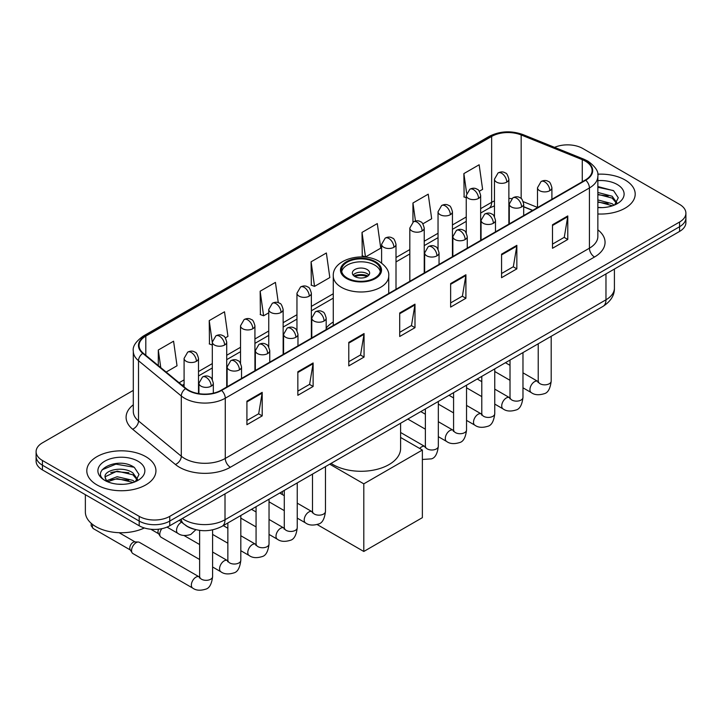 <?xml version="1.0" encoding="UTF-8"?>
<svg xmlns="http://www.w3.org/2000/svg" width="722" height="722" viewBox="0 0 722 722"><rect width="100%" height="100%" fill="white"/><g stroke="black" fill="none" stroke-linecap="round" stroke-linejoin="round"><path stroke-width="1.08" d="M333.266 321.994A38.176 22.039 0 0 0 326.182 328.104M532.574 210.445L523.694 206.853M194.083 529.226A21.606 12.473 180 0 1 185.355 525.138M133.299 390.385L42.427 442.848A21.606 12.473 0 0 0 36.1 451.674L36.1 461.078A21.606 12.473 0 0 0 42.427 469.905L139.193 525.769A21.606 12.473 0 0 0 169.751 525.769L679.573 231.428A21.606 12.473 0 0 0 685.9 222.611L685.9 217.909A21.606 12.473 0 0 1 679.573 226.726A21.606 12.473 0 0 0 685.9 217.909L685.9 213.198A21.606 12.473 0 0 0 679.573 204.38L582.807 148.506A21.606 12.473 0 0 0 554.559 147.351M36.1 451.674A21.606 12.473 0 0 0 42.427 460.492L139.193 516.365A21.606 12.473 0 0 0 169.751 516.365L169.751 521.067L679.573 226.726L169.751 521.067A21.606 12.473 0 0 1 139.193 521.067A21.606 12.473 0 0 0 169.751 521.067L169.751 525.769M42.427 460.492L42.427 465.194L139.193 521.067L42.427 465.194A21.606 12.473 0 0 1 36.1 456.376A21.606 12.473 0 0 0 42.427 465.194L42.427 469.905M625.072 179.977A34.575 19.963 0 0 0 597.726 174.201A34.575 19.963 0 0 1 625.072 179.977A34.575 19.963 0 0 1 635.198 194.092A34.575 19.963 0 0 0 625.072 179.977M145.817 456.674A34.575 19.963 0 0 0 108.138 452.342A34.575 19.963 0 0 0 86.802 470.78A34.575 19.963 0 0 0 96.928 484.895A34.575 19.963 0 0 0 134.599 489.227A34.575 19.963 0 0 0 155.943 470.78A34.575 19.963 0 0 0 145.817 456.674A34.575 19.963 0 0 0 108.138 452.342A34.575 19.963 0 0 0 86.802 470.78A34.575 19.963 0 0 0 96.928 484.895A34.575 19.963 0 0 0 134.599 489.227A34.575 19.963 0 0 0 155.943 470.78A34.575 19.963 0 0 0 145.817 456.674M585.352 161.15A23.05 13.303 180 0 1 592.103 170.563A23.05 13.303 180 0 1 585.352 179.977L221.194 390.214A23.05 13.303 180 0 1 186.014 388.436L143.227 353.157A23.05 13.303 180 0 1 139.057 345.522A23.05 13.303 180 0 1 145.808 336.118L491.646 136.449A23.05 13.303 180 0 1 521.167 134.96L582.275 159.661A23.05 13.303 180 0 1 585.352 161.15M585.759 160.916A23.627 13.637 0 0 0 582.6 159.391L521.492 134.689A23.627 13.637 0 0 0 491.24 136.214L145.402 335.883A23.627 13.637 0 0 0 142.757 353.347L185.545 388.626A23.627 13.637 0 0 0 221.6 390.449L585.759 180.211A23.627 13.637 0 0 0 585.759 160.916M246.915 401.179L246.915 424.707L262.194 415.89L262.194 392.362L246.915 401.179M246.915 420.538L258.684 413.742L262.131 393.147A5.758 3.33 -120 0 0 262.194 392.362M258.584 413.796L262.194 415.89M297.843 371.776L297.843 395.304L313.122 386.478L313.122 362.958L297.843 371.776M297.843 391.125L309.612 384.339L313.059 363.735A5.758 3.33 -120 0 0 313.122 362.958M309.512 384.393L313.122 386.478M348.78 342.372L348.78 365.901L364.059 357.074L364.059 333.555L348.78 342.372M348.78 361.722L360.549 354.926L363.996 334.331A5.758 3.33 -120 0 0 364.059 333.555M360.44 354.989L364.059 357.074M552.501 224.759L552.501 248.278L567.781 239.46L567.781 215.932L552.501 224.759M552.501 244.108L564.27 237.312L567.718 216.717A5.758 3.33 -120 0 0 567.781 215.932M564.162 237.376L567.781 239.46M501.564 254.162L501.564 277.681L516.844 268.864L516.844 245.336L501.564 254.162M501.564 273.512L513.333 266.716L516.79 246.121A5.758 3.33 -120 0 0 516.844 245.336M513.234 266.779L516.844 268.864M450.636 283.565L450.636 307.094L465.916 298.267L465.916 274.748L450.636 283.565M450.636 302.915L462.405 296.119L465.852 275.524A5.758 3.33 -120 0 0 465.916 274.748M462.306 296.182L465.916 298.267M399.708 312.969L399.708 336.497L414.988 327.671L414.988 304.152L399.708 312.969M399.708 332.319L411.477 325.523L414.924 304.928A5.758 3.33 -120 0 0 414.988 304.152M411.369 325.586L414.988 327.671M597.861 213.983A34.575 19.963 0 0 0 635.198 194.092A34.575 19.963 0 0 1 597.861 213.983M169.751 516.365L679.573 222.024A21.606 12.473 0 0 0 685.9 213.198M225.363 337.869L227.953 336.371L224.506 311.796L209.227 320.613L209.47 343.997M166.15 372.056L177.025 365.774L173.578 341.199L158.298 350.017L158.298 365.585M362.02 232.403L365.467 256.978L380.747 248.16L377.299 223.576L362.02 232.403L362.263 255.787M422.866 223.838L431.675 218.757L428.227 194.173L412.948 202.999L412.948 222.105M479.3 191.258L482.612 189.354L479.155 164.769L463.876 173.596L464.129 196.971M278.286 302.689L275.434 282.392L260.155 291.21L260.407 314.593M311.092 261.806L314.539 286.381L329.819 277.564L326.371 252.989L311.092 261.806L311.335 285.19M314.539 286.381L311.092 285.1M365.467 256.978L362.02 255.687M412.948 202.999L415.475 221.013M466.25 197.765L463.876 196.88M463.876 173.596L466.629 193.171M260.155 291.21L263.602 315.794L268.746 312.825M263.602 315.794L260.155 314.503M212.313 345.062L209.227 343.907M209.227 320.613L212.313 342.598M158.298 350.017L160.762 367.615M597.861 207.394L602.157 207.611M597.861 199.931L612.139 203.685L614.043 205.21M597.861 201.799L612.482 205.788M597.861 192.458L612.139 196.222L616.814 202.683M597.861 194.326L612.139 198.09L616.444 203.162M597.861 207.548A23.483 13.556 0 0 0 617.229 203.676A23.483 13.556 0 0 0 617.229 184.498A23.483 13.556 0 0 0 597.861 180.626M614.602 204.985L618.276 197.765L613.628 190.752L597.861 186.556M597.861 187.278L613.303 190.536M597.861 194.75L608.104 196.032M597.861 202.214L608.104 203.496M374.754 262.158A19.449 11.227 0 0 0 353.554 259.721A19.449 11.227 0 0 0 341.551 270.1A19.449 11.227 0 0 0 347.246 278.033A19.449 11.227 0 0 0 368.446 280.47A19.449 11.227 0 0 0 380.449 270.1A19.449 11.227 0 0 0 374.754 262.158M380.277 271.571A19.449 11.227 0 0 0 374.754 265.1A19.449 11.227 0 0 0 354.755 262.402A19.449 11.227 0 0 0 341.723 271.571M331.064 463.389A39.611 22.869 0 0 0 332.986 464.58A39.611 22.869 0 0 0 376.162 469.544A39.611 22.869 0 0 0 400.611 448.407L400.611 423.236M367.11 269.514A8.646 4.991 0 0 0 357.697 268.431A8.646 4.991 0 0 0 352.354 273.042A8.646 4.991 0 0 0 354.89 276.562A8.646 4.991 0 0 0 364.303 277.645A8.646 4.991 0 0 0 369.646 273.042A8.646 4.991 0 0 0 367.11 269.514M368.87 275.1A8.646 4.991 0 0 0 367.11 273.629A8.646 4.991 0 0 0 353.13 275.1M354.015 275.975A11.525 6.651 180 0 1 367.48 275.768L367.48 276.345M354.962 276.607A10.081 5.821 180 0 1 366.433 276.373L367.48 275.768M366.262 276.995L366.433 276.373M363.798 551.473L363.798 483.839L422.37 450.023L422.37 517.656L363.798 551.473L317.184 524.56M282.311 494.525L282.311 491.538M363.798 483.839L329.719 464.165M400.611 437.469L422.37 450.023M199.633 559.505L161.114 537.267A6.48 3.745 -60 0 1 160.302 536.464A6.48 3.745 -60 0 1 159.77 534.298A6.48 3.745 -60 0 1 161.845 528.675M160.302 536.464L158.371 533.368A4.684 2.708 -60 0 1 157.992 531.798A4.684 2.708 -60 0 1 158.623 529.19M131.557 550.588A6.48 3.745 -60 0 1 136.142 542.655A6.48 3.745 -60 0 1 138.281 542.023A6.48 3.745 -60 0 1 139.382 542.33L199.173 576.851A6.48 3.745 -60 0 0 196.222 577.013A6.48 3.745 -60 0 0 195.933 577.176A6.48 3.745 -60 0 0 191.7 582.889A6.48 3.745 -60 0 0 192.693 588.078L132.902 553.557A6.48 3.745 -60 0 1 132.09 552.754A6.48 3.745 -60 0 1 131.557 550.588M132.09 552.754L130.159 549.659A4.684 2.708 -60 0 1 129.77 548.088A4.684 2.708 -60 0 1 133.083 542.357A4.684 2.708 -60 0 1 134.635 541.906L138.281 542.023M85.358 494.687L85.358 511.952A36.01 20.794 0 0 0 95.909 526.654A36.01 20.794 0 0 0 144.337 527.962M117.469 484.155L122.893 484.309M106.675 480.708L117.163 476.71L132.884 480.383L134.779 481.908M107.641 481.709L117.163 478.578L133.218 482.486M106.838 481.43L105.159 477.486A16.281 9.395 0 0 0 107.786 481.845M137.559 479.372L132.884 472.919C123.11 465.627 103.011 470.13 105.159 477.486L105.096 476.773M105.195 477.72L105.647 476.511L117.163 471.105L132.884 474.787L137.189 479.859M135.339 481.682L139.021 474.462L134.364 467.45C117.894 455.609 88.616 471.213 105.52 480.78L106.36 481.285M137.974 461.196A23.483 13.556 0 0 0 104.771 461.196A23.483 13.556 0 0 0 104.771 480.374A23.483 13.556 0 0 0 137.974 480.374A23.483 13.556 0 0 0 137.974 461.196M102.091 469.805L115.881 464.147L134.048 467.233M110.701 472.549L115.881 471.61L128.85 472.729M110.701 480.022L115.881 479.083L128.85 480.193M182.332 518.504A28.808 16.633 0 0 0 184.272 519.741A28.808 16.633 0 0 0 225.011 519.741L605.975 299.801A28.808 16.633 0 0 0 614.413 288.033C614.63 295.181 610.821 301.3 602.996 306.39L222.033 526.338A14.404 8.321 60 0 0 225.011 519.741L225.011 493.866M605.975 273.918L605.975 299.801A14.404 8.321 60 0 1 602.996 306.39M181.168 519.181A14.404 9.639 129.5 0 0 183.677 523.865L179.3 520.255M679.573 231.428L679.573 222.024M139.193 525.769L139.193 516.365M597.861 229.84A36.01 20.794 180 0 1 594.513 257.014L230.363 467.251A7.202 4.161 60 0 1 225.273 458.434L589.423 248.188A28.808 16.633 0 0 0 597.861 236.428L597.861 176.213A28.808 16.633 180 0 1 589.423 187.973A7.202 4.161 -120 0 0 585.759 180.211M230.363 467.251A36.01 20.794 180 0 1 179.435 467.251A36.01 20.794 180 0 1 175.401 464.481L132.604 429.202A36.01 20.794 180 0 1 133.299 404.798M184.525 458.434A28.808 16.633 0 0 0 225.273 458.434L225.273 398.21A28.808 16.633 180 0 1 181.294 395.99L138.507 360.711A28.808 16.633 180 0 1 133.299 351.172L133.299 411.396A28.808 16.633 0 0 0 138.507 420.935L181.294 456.214A28.808 16.633 0 0 0 184.525 458.434M597.861 176.213C598.827 171.71 595.515 166.692 587.934 161.15L584.143 159.309A7.202 3.375 112 0 0 582.6 159.391M584.143 159.309L523.035 134.608C511.104 130.384 499.777 130.998 489.065 136.449A7.202 4.161 60 0 1 491.24 136.214M145.402 335.883A7.202 4.161 -120 0 0 143.227 336.109C135.754 341.488 132.442 346.506 133.299 351.172M142.757 353.347A7.202 4.819 129.5 0 0 138.507 360.711L138.507 420.935A7.202 4.819 -50.5 0 1 132.604 429.202M523.035 134.608A7.202 3.375 112 0 0 521.492 134.689M185.545 388.626A7.202 4.819 129.5 0 0 181.294 395.99L181.294 456.214A7.202 4.819 -50.5 0 1 175.401 464.481M221.6 390.449A7.202 4.161 60 0 1 225.273 398.21L589.423 187.973L589.423 248.188A7.202 4.161 60 0 0 594.513 257.014M145.808 336.118L145.808 355.287M582.275 159.661L582.275 181.745M521.167 134.96L521.167 198.541M537.502 207.431L523.306 201.691M511.754 198.604A23.05 13.303 0 0 0 508.875 198.433M494.471 200.933A23.05 13.303 0 0 0 491.646 202.313L480.653 208.658M491.646 136.449L491.646 202.313A12.969 7.482 60 0 1 488.956 208.252L480.653 213.044M466.25 216.979L452.441 224.948M438.037 233.269L424.229 241.238M409.825 249.559L396.008 257.528M333.266 293.755L311.363 306.399M296.959 314.72L283.15 322.689M268.746 331.01L254.929 338.979M240.525 347.3L226.717 355.269M212.313 363.59L198.505 371.559M184.092 379.88L179.119 382.75M532.737 210.346L523.739 206.718A12.969 6.074 -68 0 1 523.694 206.691M399.708 313.718L414.924 304.928M450.636 284.315L465.852 275.524M501.564 254.902L516.79 246.121M552.501 225.499L567.718 216.717M348.78 343.121L363.996 334.331M297.843 372.525L313.059 363.735M246.915 401.928L262.131 393.147M346.488 278.475A20.532 11.85 0 0 0 375.512 278.475A20.532 11.85 0 0 0 375.512 261.716A20.532 11.85 0 0 0 346.488 261.716A20.532 11.85 0 0 0 346.488 278.475M388.734 293.493L388.734 275.975A27.734 16.01 180 0 1 371.613 290.767A27.734 16.01 180 0 1 341.389 287.302A27.734 16.01 180 0 1 333.266 275.975L333.266 325.514M549.803 190.68A7.202 4.161 0 0 0 551.906 187.738C550.769 183.569 549.632 181.529 548.494 181.61C546.41 180.139 543.946 180.103 541.103 181.502A7.202 4.161 60 0 1 544.704 181.854A7.202 4.161 -120 0 1 549.803 190.68A7.202 4.161 0 0 1 539.614 190.68A7.202 4.161 0 0 1 537.502 187.738L541.103 181.502M522.972 387.804L531.284 392.597A6.48 3.745 -60 0 1 530.282 387.407A6.48 3.745 -60 0 1 534.524 381.694A6.48 3.745 -60 0 1 534.812 381.532A6.48 3.745 -60 0 1 537.764 381.369L522.972 372.832M538.594 382.019L538.016 382.507L538.224 381.099A6.48 3.745 -0 0 0 540.119 383.752A6.48 3.745 -0 0 0 548.991 383.905A6.48 3.745 -0 0 0 551.193 381.099C550.299 388.626 547.971 392.831 544.198 393.716C538.774 395.367 534.47 394.988 531.284 392.597M521.582 206.97A7.202 4.161 0 0 0 523.694 204.028C522.557 199.859 521.41 197.819 520.273 197.9C518.188 196.429 515.725 196.393 512.891 197.792A7.202 4.161 60 0 1 516.492 198.144A7.202 4.161 -120 0 1 521.582 206.97A7.202 4.161 0 0 1 511.402 206.97A7.202 4.161 0 0 1 509.29 204.028L512.891 197.792M494.76 404.094L503.063 408.887A6.48 3.745 -60 0 1 502.07 403.697A6.48 3.745 -60 0 1 506.303 397.984A6.48 3.745 -60 0 1 506.591 397.822A6.48 3.745 -60 0 1 509.542 397.66L494.76 389.122M510.382 398.309L509.804 398.797L510.012 397.389A6.48 3.745 -0 0 0 511.907 400.042A6.48 3.745 -0 0 0 520.779 400.196A6.48 3.745 -0 0 0 522.972 397.389C522.087 404.916 519.75 409.121 515.977 410.006C510.562 411.657 506.257 411.278 503.063 408.887M493.37 223.26A7.202 4.161 0 0 0 495.482 220.318C494.335 216.149 493.198 214.109 492.061 214.19C489.976 212.719 487.512 212.683 484.679 214.082A7.202 4.161 60 0 1 488.28 214.434A7.202 4.161 -120 0 1 493.37 223.26A7.202 4.161 0 0 1 483.18 223.26A7.202 4.161 0 0 1 481.069 220.318L484.679 214.082M466.538 420.385L474.85 425.177A6.48 3.745 -60 0 1 473.858 419.987A6.48 3.745 -60 0 1 478.09 414.275A6.48 3.745 -60 0 1 478.379 414.112A6.48 3.745 -60 0 1 481.33 413.95L466.538 405.412M482.161 414.599L481.583 415.087L481.791 413.679A6.48 3.745 -0 0 0 483.695 416.332A6.48 3.745 -0 0 0 492.566 416.486A6.48 3.745 -0 0 0 494.76 413.679C493.866 421.206 491.538 425.411 487.765 426.296C482.35 427.947 478.045 427.568 474.85 425.177M465.158 239.551A7.202 4.161 0 0 0 467.26 236.608C466.123 232.439 464.986 230.399 463.849 230.48C461.755 229.009 459.3 228.973 456.457 230.372A7.202 4.161 60 0 1 460.058 230.724A7.202 4.161 -120 0 1 465.158 239.551A7.202 4.161 0 0 1 454.968 239.551A7.202 4.161 0 0 1 452.856 236.608L456.457 230.372M438.326 436.675L446.629 441.467A6.48 3.745 -60 0 1 445.636 436.278A6.48 3.745 -60 0 1 449.878 430.565A6.48 3.745 -60 0 1 450.158 430.402A6.48 3.745 -60 0 1 453.118 430.24L438.326 421.702M453.948 430.89L453.371 431.377L453.578 429.969A6.48 3.745 -0 0 0 455.474 432.622A6.48 3.745 -0 0 0 464.345 432.776A6.48 3.745 -0 0 0 466.538 429.969C465.654 437.496 463.325 441.702 459.553 442.586C454.129 444.238 449.824 443.859 446.629 441.467M436.936 255.841A7.202 4.161 0 0 0 439.048 252.899C437.902 248.729 436.765 246.689 435.628 246.771C433.543 245.299 431.079 245.263 428.245 246.662A7.202 4.161 60 0 1 431.846 247.014A7.202 4.161 -120 0 1 436.936 255.841A7.202 4.161 0 0 1 426.747 255.841A7.202 4.161 0 0 1 424.644 252.899L428.245 246.662M419.699 448.488A6.48 3.745 -60 0 1 421.657 446.855A6.48 3.745 -60 0 1 421.946 446.692A6.48 3.745 -60 0 1 424.897 446.53L400.611 432.505M425.736 447.18L425.15 447.667L425.366 446.259A6.48 3.745 -0 0 0 427.262 448.913A6.48 3.745 -0 0 0 436.133 449.066A6.48 3.745 -0 0 0 438.326 446.259C437.442 453.786 435.104 457.992 431.332 458.876L422.37 459.463M324.079 321.001A7.202 4.161 0 0 0 326.182 318.059C325.044 313.889 323.907 311.85 322.77 311.931C320.676 310.46 318.221 310.424 315.379 311.823A7.202 4.161 60 0 1 318.98 312.175A7.202 4.161 -120 0 1 324.079 321.001A7.202 4.161 0 0 1 313.889 321.001A7.202 4.161 0 0 1 311.778 318.059L315.379 311.823M297.247 518.125L305.55 522.918A6.48 3.745 -60 0 1 304.558 517.728A6.48 3.745 -60 0 1 308.799 512.015A6.48 3.745 -60 0 1 309.088 511.853A6.48 3.745 -60 0 1 312.039 511.69L297.247 503.153M312.87 512.34L312.292 512.828L312.5 511.42A6.48 3.745 -0 0 0 314.395 514.073A6.48 3.745 -0 0 0 323.266 514.226A6.48 3.745 -0 0 0 325.469 511.42C324.575 518.947 322.247 523.152 318.474 524.037C313.05 525.688 308.745 525.309 305.55 522.918M295.858 337.291A7.202 4.161 0 0 0 297.969 334.349C296.832 330.18 295.686 328.14 294.549 328.221C292.464 326.75 290 326.714 287.166 328.113A7.202 4.161 60 0 1 290.767 328.465A7.202 4.161 -120 0 1 295.858 337.291A7.202 4.161 0 0 1 285.677 337.291A7.202 4.161 0 0 1 283.565 334.349L287.166 328.113M269.035 534.415L277.338 539.208A6.48 3.745 -60 0 1 276.345 534.018A6.48 3.745 -60 0 1 280.578 528.305A6.48 3.745 -60 0 1 280.867 528.143A6.48 3.745 -60 0 1 283.818 527.981L269.035 519.443M284.658 528.63L284.08 529.118L284.287 527.71A6.48 3.745 -0 0 0 286.183 530.363A6.48 3.745 -0 0 0 295.054 530.517A6.48 3.745 -0 0 0 297.247 527.71C296.363 535.237 294.025 539.442 290.253 540.327C284.838 541.978 280.533 541.599 277.338 539.208M267.645 353.581A7.202 4.161 0 0 0 269.757 350.639C268.611 346.47 267.474 344.43 266.337 344.511C264.252 343.04 261.788 343.004 258.945 344.403A7.202 4.161 60 0 1 262.555 344.755A7.202 4.161 -120 0 1 267.645 353.581A7.202 4.161 0 0 1 257.456 353.581A7.202 4.161 0 0 1 255.344 350.639L258.945 344.403M240.814 550.706L249.126 555.498A6.48 3.745 -60 0 1 248.133 550.308A6.48 3.745 -60 0 1 252.366 544.596A6.48 3.745 -60 0 1 252.655 544.433A6.48 3.745 -60 0 1 255.606 544.271L240.814 535.733M256.436 544.92L255.859 545.408L256.066 544A6.48 3.745 -0 0 0 257.971 546.653A6.48 3.745 -0 0 0 266.842 546.807A6.48 3.745 -0 0 0 269.035 544C268.142 551.527 265.813 555.732 262.041 556.617C256.626 558.268 252.321 557.889 249.126 555.498M239.424 369.872A7.202 4.161 0 0 0 241.536 366.929C240.399 362.76 239.262 360.72 238.116 360.801C236.031 359.33 233.576 359.294 230.733 360.693A7.202 4.161 60 0 1 234.334 361.045A7.202 4.161 -120 0 1 239.424 369.872A7.202 4.161 0 0 1 229.244 369.872A7.202 4.161 0 0 1 227.132 366.929L230.733 360.693M212.602 566.996L220.905 571.788A6.48 3.745 -60 0 1 219.912 566.599A6.48 3.745 -60 0 1 224.145 560.886A6.48 3.745 -60 0 1 224.434 560.723A6.48 3.745 -60 0 1 227.394 560.561L212.602 552.023M228.224 561.211L227.647 561.698L227.854 560.29A6.48 3.745 -0 0 0 229.749 562.943A6.48 3.745 -0 0 0 238.621 563.097A6.48 3.745 -0 0 0 240.814 560.29C239.93 567.817 237.601 572.023 233.829 572.907C228.405 574.559 224.1 574.18 220.905 571.788M211.212 386.162A7.202 4.161 0 0 0 213.324 383.22C212.178 379.05 211.041 377.01 209.903 377.092C207.819 375.62 205.355 375.584 202.521 376.983A7.202 4.161 60 0 1 206.122 377.335A7.202 4.161 -120 0 1 211.212 386.162A7.202 4.161 0 0 1 201.023 386.162A7.202 4.161 0 0 1 198.92 383.22L202.521 376.983M200.012 577.501L199.425 577.988L199.633 576.58A6.48 3.745 -0 0 0 201.537 579.234A6.48 3.745 -0 0 0 210.409 579.387A6.48 3.745 -0 0 0 212.602 576.58C211.717 584.107 209.38 588.313 205.608 589.197C200.193 590.849 195.888 590.47 192.693 588.078M130.393 550.029L93.364 528.648A4.684 2.708 -60 0 1 92.75 524.569M506.763 182.115A7.202 4.161 0 0 0 508.875 179.182C507.728 175.013 506.591 172.973 505.454 173.054C503.369 171.583 500.906 171.547 498.072 172.937A7.202 4.161 60 0 1 501.673 173.298A7.202 4.161 -120 0 1 506.763 182.115A7.202 4.161 0 0 1 496.574 182.115A7.202 4.161 0 0 1 494.471 179.182L498.072 172.937M478.551 198.406A7.202 4.161 0 0 0 480.653 195.472C479.516 191.303 478.379 189.263 477.242 189.345C475.157 187.873 472.693 187.837 469.851 189.227A7.202 4.161 60 0 1 473.452 189.588A7.202 4.161 -120 0 1 478.551 198.406A7.202 4.161 0 0 1 468.361 198.406A7.202 4.161 0 0 1 466.25 195.472L469.851 189.227M450.329 214.696A7.202 4.161 0 0 0 452.441 211.763C451.304 207.593 450.158 205.553 449.021 205.635C446.936 204.164 444.472 204.127 441.638 205.517A7.202 4.161 60 0 1 445.239 205.878A7.202 4.161 -120 0 1 450.329 214.696A7.202 4.161 0 0 1 440.149 214.696A7.202 4.161 0 0 1 438.037 211.763L441.638 205.517M422.117 230.986A7.202 4.161 0 0 0 424.229 228.053C423.083 223.883 421.946 221.844 420.809 221.925C418.724 220.454 416.26 220.418 413.426 221.807A7.202 4.161 60 0 1 417.027 222.168A7.202 4.161 -120 0 1 422.117 230.986A7.202 4.161 0 0 1 411.928 230.986A7.202 4.161 0 0 1 409.825 228.053L413.426 221.807M393.905 247.276A7.202 4.161 0 0 0 396.008 244.343C394.871 240.173 393.734 238.134 392.597 238.215C390.503 236.744 388.048 236.708 385.205 238.098A7.202 4.161 60 0 1 388.806 238.459A7.202 4.161 -120 0 1 393.905 247.276A7.202 4.161 0 0 1 383.716 247.276A7.202 4.161 0 0 1 381.604 244.343L385.205 238.098M309.251 296.146A7.202 4.161 0 0 0 311.363 293.213C310.225 289.044 309.079 287.004 307.942 287.085C305.857 285.614 303.402 285.578 300.56 286.968A7.202 4.161 60 0 1 304.161 287.329A7.202 4.161 -120 0 1 309.251 296.146A7.202 4.161 0 0 1 299.07 296.146A7.202 4.161 0 0 1 296.959 293.213L300.56 286.968M281.038 312.436A7.202 4.161 0 0 0 283.15 309.503C282.004 305.334 280.867 303.294 279.73 303.375C277.645 301.904 275.181 301.868 272.347 303.258A7.202 4.161 60 0 1 275.948 303.619A7.202 4.161 -120 0 1 281.038 312.436A7.202 4.161 0 0 1 270.849 312.436A7.202 4.161 0 0 1 268.746 309.503L272.347 303.258M252.826 328.727A7.202 4.161 0 0 0 254.929 325.793C253.792 321.624 252.655 319.584 251.518 319.665C249.433 318.194 246.969 318.158 244.126 319.548A7.202 4.161 60 0 1 247.727 319.909A7.202 4.161 -120 0 1 252.826 328.727A7.202 4.161 0 0 1 242.637 328.727A7.202 4.161 0 0 1 240.525 325.793L244.126 319.548M224.605 345.017A7.202 4.161 0 0 0 226.717 342.084C225.58 337.914 224.434 335.874 223.297 335.956C221.212 334.485 218.748 334.448 215.914 335.838A7.202 4.161 60 0 1 219.515 336.199A7.202 4.161 -120 0 1 224.605 345.017A7.202 4.161 0 0 1 214.425 345.017A7.202 4.161 0 0 1 212.313 342.084L215.914 335.838M196.393 361.307A7.202 4.161 0 0 0 198.505 358.374C197.359 354.204 196.222 352.165 195.084 352.246C193 350.775 190.536 350.739 187.702 352.128A7.202 4.161 60 0 1 191.303 352.489A7.202 4.161 -120 0 1 196.393 361.307A7.202 4.161 0 0 1 186.204 361.307A7.202 4.161 0 0 1 184.092 358.374L187.702 352.128M195.861 529.695L190.788 534.479C185.374 536.121 181.069 535.751 177.874 533.359A6.48 3.745 -60 0 1 176.529 530.39A6.48 3.745 -60 0 1 181.403 522.295A6.48 3.745 -60 0 1 181.637 522.187M222.033 526.338C210.436 532.159 198.848 532.159 187.251 526.338L183.677 523.865M614.413 288.033L614.413 269.053M489.065 136.449L143.227 336.109M494.471 205.878L488.956 208.252M466.25 221.365L452.441 229.334M438.037 237.655L424.229 245.624M409.825 253.945L396.008 261.915M333.266 298.141L311.363 310.785M296.959 319.106L283.15 327.075M268.746 335.396L254.929 343.365M240.525 351.686L226.717 359.655M212.313 367.976L198.505 375.945M184.092 384.266L182.251 385.331M388.734 275.975C389.338 271.093 386.135 266.228 379.113 261.364C362.769 251.247 332.31 259.36 333.266 275.975M551.193 336.299L551.193 381.099M551.906 199.281L551.906 187.738M510.012 380.313L494.76 371.514M538.224 343.789L538.224 381.099M537.502 207.593L537.502 187.738M510.012 365.35L505.445 362.715M509.994 397.894L509.542 397.66M522.972 352.589L522.972 397.389M523.694 215.571L523.694 204.028M481.791 396.604L466.538 387.804M510.012 360.079L510.012 397.389M509.29 223.883L509.29 204.028M481.791 381.64L477.233 379.005M494.76 368.879L494.76 413.679M495.482 231.861L495.482 220.318M453.578 412.894L438.326 404.094M481.791 376.37L481.791 413.679M481.069 240.173L481.069 220.318M453.578 397.93L449.012 395.295M466.538 385.169L466.538 429.969M467.26 248.151L467.26 236.608M425.366 429.184L407.831 419.067M453.578 392.66L453.578 429.969M452.856 256.463L452.856 236.608M425.366 414.22L420.8 411.585M438.326 401.459L438.326 446.259M439.048 264.442L439.048 252.899M425.366 408.95L425.366 446.259M424.644 272.754L424.644 252.899M325.469 466.62L325.469 511.42M326.182 329.602L326.182 318.059M284.287 510.634L269.035 501.835M312.5 474.11L312.5 511.42M311.778 337.914L311.778 318.059M284.287 495.671L279.721 493.036M297.247 482.91L297.247 527.71M297.969 345.892L297.969 334.349M256.066 526.925L240.814 518.125M284.287 490.4L284.287 527.71M283.565 354.204L283.565 334.349M256.066 511.961L251.5 509.326M269.035 499.2L269.035 544M269.757 362.182L269.757 350.639M227.854 543.215L212.602 534.415M256.066 506.691L256.066 544M255.344 370.494L255.344 350.639M227.854 528.251L223.288 525.616M240.814 515.49L240.814 560.29M241.536 378.472L241.536 366.929M150.817 529.244L158.605 533.738M227.854 522.981L227.854 560.29M227.132 386.784L227.132 366.929M199.633 544.541L183.993 535.507M212.602 529.876L212.602 576.58M213.324 393.192L213.324 383.22M199.633 530.381L199.633 576.58M198.92 393.652L198.92 383.22M119.103 532.701L135.077 541.924M93.364 528.648L91.171 525.778L91.198 523.306M508.875 224.127L508.875 179.182M494.471 216.636L494.471 179.182M480.653 240.417L480.653 195.472M466.25 232.926L466.25 195.472M452.441 256.707L452.441 211.763M438.037 249.216L438.037 211.763M424.229 272.997L424.229 228.053M409.825 281.309L409.825 228.053M396.008 289.287L396.008 244.343M381.604 262.998L381.604 244.343M311.363 338.158L311.363 293.213M296.959 330.667L296.959 293.213M283.15 354.448L283.15 309.503M268.746 346.957L268.746 309.503M254.929 370.738L254.929 325.793M240.525 363.247L240.525 325.793M226.717 387.028L226.717 342.084M212.313 379.537L212.313 342.084M198.505 393.589L198.505 358.374M177.874 533.359L167.035 527.105M184.092 386.857L184.092 358.374"/></g></svg>
